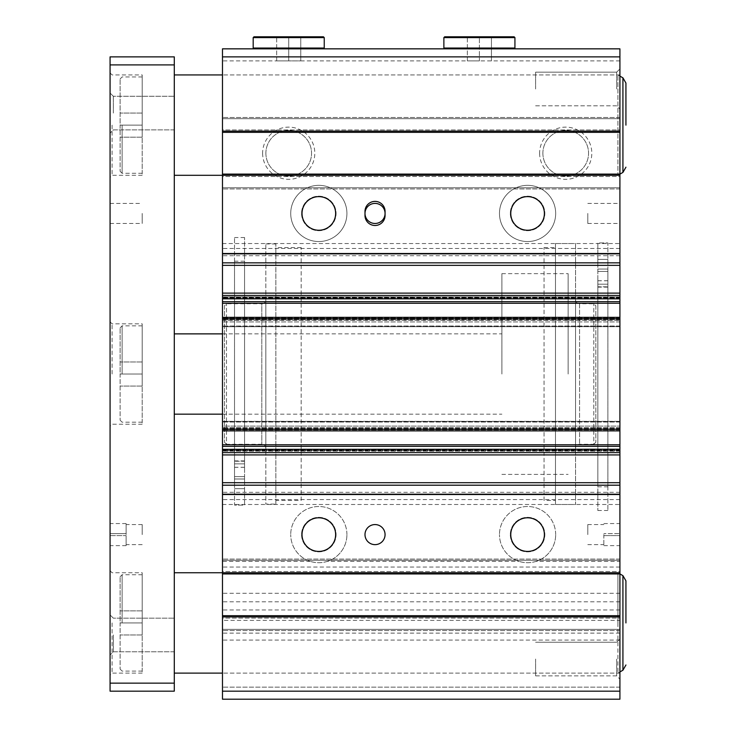 <?xml version="1.0" encoding="UTF-8"?>
<svg xmlns="http://www.w3.org/2000/svg" width="736" height="736" viewBox="0 0 736 736"><rect width="100%" height="100%" fill="white"/><g stroke="black" fill="none" stroke-linecap="round" stroke-linejoin="round"><path stroke-width="0.55" stroke-dasharray="3.68 2.76" d="M244.554 374.017L244.554 237.526L244.554 505.108L234.517 505.108L234.517 237.526L234.517 505.108L244.554 505.108L244.554 374.017M244.554 461.242L244.554 505.108L244.554 461.141L244.554 467.323L244.554 463.855L234.517 463.855L234.517 261.216L234.517 478.998L234.517 461.141L234.517 467.323L234.517 463.855L244.554 463.855L244.554 261.216L244.554 467.268L244.554 461.242L234.517 461.242M234.517 482.66L234.517 476.634L234.517 482.66M244.554 482.66L244.554 476.634L244.554 482.66M244.554 478.998L234.517 478.998L244.554 478.998M244.554 461.141L234.517 461.141M244.554 460.902L234.517 460.902M597.834 374.026L597.834 510.517L597.834 242.935L607.872 242.935L607.872 510.517L607.872 242.935L597.834 242.935L597.834 374.026M597.834 286.801L597.834 242.935L597.834 286.902L597.834 280.72L597.834 284.188L607.872 284.188L607.872 486.827L607.872 269.045L607.872 286.902L607.872 280.72L607.872 284.188L597.834 284.188L597.834 486.827L597.834 280.775L597.834 286.801L607.872 286.801M607.872 265.392L607.872 259.366L607.872 265.392M597.834 265.392L597.834 259.366L597.834 265.392M597.834 269.045L607.872 269.045L597.834 269.045M597.834 286.902L607.872 286.902M597.834 287.141L607.872 287.141M544.042 500.48L544.042 247.563L544.042 500.48L555.478 500.48L555.478 247.563L555.478 500.48M544.042 247.563L555.478 247.563M555.478 504.491L555.478 243.552L555.478 504.491L575.552 504.491L575.552 243.552L575.552 504.491M555.478 243.552L575.552 243.552M595.829 305.771L595.829 442.272L595.829 305.771L593.814 303.766L579.563 303.766L579.563 444.277L579.563 303.766A4.011 4.011 0 0 1 575.552 299.754L575.552 448.288L575.552 299.754M595.829 442.272L593.814 444.277L593.814 303.766L593.814 444.277L579.563 444.277A4.011 4.011 0 0 0 575.552 448.288M275.862 504.096L275.862 243.947L275.862 504.096L265.834 504.096L265.834 243.947L265.834 504.096M275.862 243.947L265.834 243.947M224.48 305.771L224.48 442.272L224.48 305.771L226.486 303.766L261.814 303.766L261.814 444.277L261.814 303.766A4.011 4.011 0 0 0 265.834 299.754L265.834 448.288L265.834 299.754M224.48 442.272L226.486 444.277L226.486 303.766L226.486 444.277L261.814 444.277A4.011 4.011 0 0 1 265.834 448.288M301.162 500.48L301.162 247.563L301.162 500.48L275.862 500.48L275.862 247.563L275.862 500.48M301.162 247.563L275.862 247.563M364.992 213.44A10.037 10.037 0 0 0 375.029 223.477A10.037 10.037 0 0 0 385.066 213.44L385.066 211.434A10.037 10.037 0 0 0 375.029 201.397A10.037 10.037 0 0 0 364.992 211.434L364.992 215.446A10.037 10.037 0 0 0 375.029 225.483A10.037 10.037 0 0 0 385.066 215.446L385.066 213.44A10.037 10.037 0 0 0 375.029 203.403A10.037 10.037 0 0 0 364.992 213.44M364.992 534.603A10.037 10.037 0 0 0 375.029 544.64A10.037 10.037 0 0 0 385.066 534.603A10.037 10.037 0 0 0 375.029 524.566A10.037 10.037 0 0 0 364.992 534.603M619.914 620.374L619.914 482.696L222.474 482.696L222.474 699.2L222.474 687.157L222.474 699.2L222.474 687.157L222.474 699.2L619.914 699.2L619.914 620.374L222.474 620.374M619.914 446.375L619.914 444.774L222.474 444.774L222.474 451.15L222.474 449.218L222.474 449.908L222.474 449.218L619.914 449.218L619.914 446.375L222.474 446.375M619.914 444.774L619.914 317.161L619.914 321.926L619.914 317.345L222.474 317.345L222.474 297.004L222.474 298.825L222.474 297.583L222.474 298.825L619.914 298.825L619.914 265.346L222.474 265.346L222.474 48.843L222.474 60.886L222.474 48.843L619.914 48.843L619.914 60.886L619.914 48.843L222.474 48.843L619.914 48.843L619.914 56.874L222.474 56.874M222.474 428.775L222.474 429.861L222.474 428.775M222.474 319.268L222.474 318.182L222.474 319.268M619.914 295.44L222.474 295.44L222.474 298.715L619.914 298.715L619.914 303.269L222.474 303.269M619.914 56.874L619.914 265.346M222.474 320.326L222.474 326.591L222.474 319.783L222.474 320.326L619.914 320.326L222.474 320.326M222.474 426.116L222.474 421.452L222.474 426.116L619.914 426.116L619.914 427.717L619.914 421.332L619.914 426.116L222.474 426.116M290.72 213.44A28.106 28.106 0 0 0 318.826 241.546A28.106 28.106 0 0 0 346.923 213.44A28.106 28.106 0 0 0 318.826 185.334A28.106 28.106 0 0 0 290.72 213.44A28.106 28.106 0 0 0 318.826 241.546A28.106 28.106 0 0 0 346.923 213.44A28.106 28.106 0 0 0 318.826 185.334A28.106 28.106 0 0 0 290.72 213.44M301.558 213.44A17.259 17.259 0 0 0 318.826 230.699A17.259 17.259 0 0 0 336.085 213.44A17.259 17.259 0 0 0 318.826 196.181A17.259 17.259 0 0 0 301.558 213.44A17.259 17.259 0 0 0 318.826 230.699A17.259 17.259 0 0 0 336.085 213.44A17.259 17.259 0 0 0 318.826 196.181A17.259 17.259 0 0 0 301.558 213.44M302.008 213.44A16.808 16.808 0 0 0 318.826 230.248A16.808 16.808 0 0 0 335.634 213.44A16.808 16.808 0 0 0 318.826 196.632A16.808 16.808 0 0 0 302.008 213.44M536.084 561.384C530.408 563.141 524.731 563.141 519.073 561.384A28.106 28.106 0 0 1 499.477 534.603A28.106 28.106 0 0 0 527.574 562.709A28.106 28.106 0 0 0 555.68 534.603A28.106 28.106 0 0 1 536.084 561.384L619.914 561.384M510.315 534.603A17.259 17.259 0 0 0 527.574 551.862A17.259 17.259 0 0 0 544.842 534.603A17.259 17.259 0 0 0 527.574 517.344A17.259 17.259 0 0 0 510.315 534.603A17.259 17.259 0 0 0 527.574 551.862A17.259 17.259 0 0 0 544.842 534.603A17.259 17.259 0 0 0 527.574 517.344A17.259 17.259 0 0 0 510.315 534.603M510.766 534.603A16.808 16.808 0 0 0 527.574 551.42A16.808 16.808 0 0 0 544.392 534.603A16.808 16.808 0 0 0 527.574 517.794A16.808 16.808 0 0 0 510.766 534.603M327.327 561.384C321.65 563.141 315.974 563.141 310.316 561.384A28.106 28.106 0 0 1 290.72 534.603A28.106 28.106 0 0 0 318.826 562.709A28.106 28.106 0 0 0 346.923 534.603A28.106 28.106 0 0 1 327.327 561.384L519.073 561.384M301.558 534.603A17.259 17.259 0 0 0 318.826 551.862A17.259 17.259 0 0 0 336.085 534.603A17.259 17.259 0 0 0 318.826 517.344A17.259 17.259 0 0 0 301.558 534.603A17.259 17.259 0 0 0 318.826 551.862A17.259 17.259 0 0 0 336.085 534.603A17.259 17.259 0 0 0 318.826 517.344A17.259 17.259 0 0 0 301.558 534.603M302.008 534.603A16.808 16.808 0 0 0 318.826 551.42A16.808 16.808 0 0 0 335.634 534.603A16.808 16.808 0 0 0 318.826 517.794A16.808 16.808 0 0 0 302.008 534.603M499.477 213.44A28.106 28.106 0 0 0 527.574 241.546A28.106 28.106 0 0 0 555.68 213.44A28.106 28.106 0 0 0 527.574 185.334A28.106 28.106 0 0 0 499.477 213.44A28.106 28.106 0 0 0 527.574 241.546A28.106 28.106 0 0 0 555.68 213.44A28.106 28.106 0 0 0 527.574 185.334A28.106 28.106 0 0 0 499.477 213.44M510.315 213.44A17.259 17.259 0 0 0 527.574 230.699A17.259 17.259 0 0 0 544.842 213.44A17.259 17.259 0 0 0 527.574 196.181A17.259 17.259 0 0 0 510.315 213.44A17.259 17.259 0 0 0 527.574 230.699A17.259 17.259 0 0 0 544.842 213.44A17.259 17.259 0 0 0 527.574 196.181A17.259 17.259 0 0 0 510.315 213.44M510.766 213.44A16.808 16.808 0 0 0 527.574 230.248A16.808 16.808 0 0 0 544.392 213.44A16.808 16.808 0 0 0 527.574 196.632A16.808 16.808 0 0 0 510.766 213.44M619.914 374.026L619.914 243.552L619.914 374.026M222.474 374.026L222.474 243.552L222.474 374.026M619.914 125.12L619.914 175.306L619.914 125.12M222.474 125.12L222.474 175.306L222.474 125.12M619.914 622.923L619.914 673.109L619.914 622.923M222.474 622.923L222.474 673.109L222.474 622.923M616.648 88.992L616.648 72.174L616.648 88.992M535.606 88.992L535.606 72.174L535.606 88.992M619.914 88.992L619.914 68.917L619.914 88.992M616.648 659.051L616.648 675.869L616.648 659.051M535.606 659.051L535.606 675.869L535.606 659.051M619.914 659.051L619.914 679.126L619.914 659.051M619.914 213.44L619.914 223.477L619.914 213.44M587.797 213.44L587.797 223.477L587.797 213.44M603.851 534.603L603.851 545.643L603.851 534.603M587.797 534.603L587.797 524.566L587.797 534.603M262.614 153.226A26.091 26.091 0 0 0 288.714 179.317A26.091 26.091 0 0 0 314.806 153.226A26.091 26.091 0 0 0 288.714 127.126A26.091 26.091 0 0 0 262.614 153.226M265.88 153.226A22.834 22.834 0 0 0 288.714 176.06A22.834 22.834 0 0 0 311.549 153.226A22.834 22.834 0 0 0 288.714 130.392A22.834 22.834 0 0 0 265.88 153.226A22.834 22.834 0 0 0 288.714 176.06A22.834 22.834 0 0 0 311.549 153.226A22.834 22.834 0 0 0 288.714 130.392A22.834 22.834 0 0 0 265.88 153.226M539.626 153.226A26.091 26.091 0 0 0 565.717 179.317A26.091 26.091 0 0 0 591.808 153.226A26.091 26.091 0 0 0 565.717 127.126A26.091 26.091 0 0 0 539.626 153.226M542.883 153.226A22.834 22.834 0 0 0 565.717 176.06A22.834 22.834 0 0 0 588.552 153.226A22.834 22.834 0 0 0 565.717 130.392A22.834 22.834 0 0 0 542.883 153.226A22.834 22.834 0 0 0 565.717 176.06A22.834 22.834 0 0 0 588.552 153.226A22.834 22.834 0 0 0 565.717 130.392A22.834 22.834 0 0 0 542.883 153.226M253.984 36.8L300.757 36.8L300.757 60.886L300.757 36.8L288.714 36.8L288.714 60.886L300.757 60.886L276.672 60.886L288.714 60.886L288.714 36.8L323.435 36.8M253.184 37.6L324.245 37.6M253.184 48.042L324.245 48.042M288.714 48.843L253.984 48.843L288.714 48.843M444.682 36.8L491.446 36.8L491.446 60.886L491.446 36.8L479.403 36.8L479.403 60.886L467.36 60.886L479.403 60.886L479.403 36.8L514.133 36.8M443.872 37.6L514.933 37.6M443.872 48.042L514.933 48.042M479.403 48.843L514.133 48.843L479.403 48.843M276.672 60.886L276.672 36.8L276.672 60.886M467.36 60.886L467.36 36.8L467.36 60.886M619.914 533.6L619.914 523.563L619.914 535.606L619.914 533.6L603.851 533.6L619.914 533.6M619.914 535.606L619.914 545.643L619.914 535.606L603.851 535.606L619.914 535.606M346.923 534.603A28.106 28.106 0 0 0 318.826 506.506A28.106 28.106 0 0 0 290.72 534.603A28.106 28.106 0 0 1 318.826 506.506A28.106 28.106 0 0 1 346.923 534.603M555.68 534.603A28.106 28.106 0 0 0 527.574 506.506A28.106 28.106 0 0 0 499.477 534.603A28.106 28.106 0 0 1 527.574 506.506A28.106 28.106 0 0 1 555.68 534.603M222.474 618.102L222.474 629.344L222.474 618.102L619.914 618.102L619.914 630.55L619.914 616.906L619.914 618.102L222.474 618.102M222.474 629.344L222.474 630.55L222.474 629.344L619.914 629.344L222.474 629.344M222.474 571.541L222.474 560.298L222.474 571.541L619.914 571.541L619.914 559.093L619.914 572.746L619.914 571.541L222.474 571.541M222.474 560.298L222.474 559.093L222.474 560.298L619.914 560.298L222.474 560.298M222.474 450.46L222.474 451.15L222.474 450.46L619.914 450.46L222.474 450.46M222.474 444.774L222.474 317.161L619.914 317.161L619.914 326.71L619.914 303.269M222.474 421.332L619.914 421.332L222.474 421.332M222.474 326.591L222.474 326.011L222.474 326.71L619.914 326.591L619.914 321.926L619.914 326.591L222.474 326.591M222.474 297.004L222.474 297.583L222.474 296.893L619.914 297.004L222.474 297.004M222.474 176.502L222.474 187.744L222.474 176.502L619.914 176.502L619.914 188.95L619.914 175.306L619.914 176.502L222.474 176.502M222.474 187.744L222.474 188.95L222.474 187.744L619.914 187.744L222.474 187.744M222.474 129.941L222.474 118.698L222.474 129.941L619.914 129.941L619.914 117.493L619.914 131.146L619.914 129.941L222.474 129.941M222.474 118.698L222.474 117.493L222.474 118.698L619.914 118.698L222.474 118.698M222.474 295.44L222.474 265.346M222.474 452.603L222.474 449.328L619.914 449.328L619.914 452.603L222.474 452.603L222.474 482.696M619.914 482.696L619.914 452.603M619.914 616.906L222.474 616.906M619.914 630.55L222.474 630.55L619.914 630.55M222.474 572.746L619.914 572.746L222.474 572.746L619.914 572.746L222.474 572.746L617.909 572.746L617.909 622.923L617.909 572.746L619.914 573.905M619.914 559.093L222.474 559.093L619.914 559.093M222.474 175.306L619.914 175.306L222.474 175.306L619.914 175.306L222.474 175.306L617.909 175.306L617.909 74.934L617.909 175.306L619.914 174.147M619.914 188.95L222.474 188.95L619.914 188.95M619.914 131.146L222.474 131.146M619.914 117.493L222.474 117.493L619.914 117.493M619.914 699.2L222.474 699.2L619.914 699.2M113.326 113.077L113.326 96.26L113.326 113.077M174.294 113.077L174.294 96.26L174.294 113.077M110.069 113.077L110.069 133.152L110.069 113.077M113.326 634.966L113.326 651.783L113.326 634.966M174.294 634.966L174.294 651.783L174.294 634.966M110.069 634.966L110.069 655.04L110.069 634.966M142.186 213.44L142.186 223.477L142.186 213.44M110.069 213.44L110.069 223.477L110.069 213.44M126.123 534.603L126.123 524.566L126.123 534.603M142.186 534.603L142.186 524.566L142.186 534.603M174.294 125.12L174.294 175.306L174.294 125.12M174.294 622.923L174.294 673.109L174.294 622.923M110.069 125.12L110.069 72.928L110.069 125.12M112.074 125.12L112.074 175.306L112.074 125.12M142.186 125.12L142.186 175.306L142.186 76.949L142.186 137.163L142.186 125.12L120.106 125.12L120.106 78.954L120.106 171.286L120.106 125.12L142.186 125.12L142.186 173.291L142.186 74.934L142.186 125.12M122.112 125.12L122.112 173.291L122.112 125.12M110.069 374.026L110.069 321.834L110.069 374.026M112.074 374.026L112.074 323.84L112.074 374.026M142.186 374.026L142.186 424.203L142.186 325.846L142.186 386.069L142.186 374.026L120.106 374.026L120.106 327.851L120.106 420.192L120.106 374.026L142.186 374.026L142.186 422.197L142.186 323.84L142.186 374.026M122.112 374.026L122.112 325.846L122.112 374.026M110.069 622.923L110.069 675.114L110.069 622.923M112.074 622.923L112.074 673.109L112.074 622.923M142.186 622.923L142.186 673.109L142.186 574.752L142.186 634.966L142.186 622.923L120.106 622.923L120.106 576.757L120.106 669.088L120.106 622.923L142.186 622.923L142.186 671.094L142.186 572.746L142.186 622.923M122.112 622.923L122.112 574.752L122.112 622.923M174.294 374.026L174.294 333.877L174.294 374.026M501.888 374.026L501.888 273.654L501.888 374.026M568.128 374.026L568.128 273.654L568.128 374.026M142.186 634.966L120.106 634.966L142.186 634.966M142.186 610.88L120.106 610.88L142.186 610.88M142.186 386.069L120.106 386.069L142.186 386.069M142.186 361.974L120.106 361.974L142.186 361.974M142.186 137.163L120.106 137.163L142.186 137.163M142.186 113.077L120.106 113.077L142.186 113.077M617.909 622.923L617.909 673.109L617.909 622.923M126.123 533.6L126.123 523.563L126.123 533.6L110.069 533.6L110.069 535.606L110.069 523.563L110.069 533.6L126.123 533.6M126.123 535.606L126.123 545.643L126.123 535.606L110.069 535.606L110.069 545.643L110.069 535.606L126.123 535.606M174.294 683.146L110.069 683.146L110.069 691.168L174.294 691.168L174.294 56.874L110.069 56.874L110.069 64.906L174.294 64.906M110.069 683.146L110.069 64.906M619.914 429.861L222.474 429.861L619.914 429.861M619.914 319.783L222.474 319.783L619.914 319.783M619.914 301.668L222.474 301.668M619.914 262.844L222.474 262.844M619.914 449.908L222.474 449.908L619.914 449.908M619.914 451.039L222.474 451.039L619.914 451.039M619.914 422.032L222.474 422.032L619.914 422.032M619.914 421.452L222.474 421.452L619.914 421.452M619.914 427.717L222.474 427.717L619.914 427.717M619.914 428.26L222.474 428.26L619.914 428.26M619.914 430.698L222.474 430.698L619.914 430.698M619.914 318.182L222.474 318.182L619.914 318.182M619.914 321.926L222.474 321.926L619.914 321.926M619.914 326.011L222.474 326.011L619.914 326.011M619.914 297.583L222.474 297.583L619.914 297.583M619.914 298.135L222.474 298.135L619.914 298.135M619.914 248.446L222.474 248.446M619.914 255.723L222.474 255.723M619.914 293.121L222.474 293.121M619.914 317.345L222.474 317.345M619.914 318.817L222.474 318.817M619.914 429.226L222.474 429.226M619.914 454.931L222.474 454.931M619.914 485.199L222.474 485.199M619.914 492.32L222.474 492.32M619.914 499.597L222.474 499.597M310.316 561.384L222.474 561.384M619.914 567.06L222.474 567.06M619.914 593.299L222.474 593.299M619.914 601.818L222.474 601.818M619.914 609.951L222.474 609.951M619.914 633.126L222.474 633.126M619.914 640.081L222.474 640.081M619.914 691.168L222.474 691.168M622.923 172.408L622.923 77.832M622.923 670.211L622.923 575.635M244.554 237.526L234.517 237.526M244.554 261.216L234.517 261.216M244.554 488.676L234.517 488.676L244.554 488.676M244.554 476.634L234.517 476.634L244.554 476.634M244.554 467.323L234.517 467.323M244.554 467.268L234.517 467.268M597.834 510.517L607.872 510.517M597.834 486.827L607.872 486.827M597.834 259.366L607.872 259.366L597.834 259.366M597.834 271.409L607.872 271.409L597.834 271.409M597.834 280.72L607.872 280.72M597.834 280.775L607.872 280.775M222.474 504.491L619.914 504.491M619.914 671.95L617.909 673.109L222.474 673.109L619.914 673.109M535.606 105.8L616.648 105.8L619.914 109.066L616.648 105.8L535.606 105.8M535.606 675.869L616.648 675.869L619.914 679.126L616.648 675.869L535.606 675.869M587.797 223.477L619.914 223.477M587.797 544.64L603.851 544.64M587.797 524.566L603.851 524.566M603.851 523.563L619.914 523.563M603.851 545.643L619.914 545.643M587.797 203.403L619.914 203.403M616.648 72.174L619.914 68.917L616.648 72.174L535.606 72.174L616.648 72.174M616.648 642.243L619.914 638.986L616.648 642.243L535.606 642.243L616.648 642.243M619.914 76.093L617.909 74.934L222.474 74.934L619.914 74.934M222.474 243.552L619.914 243.552M619.914 451.15L222.474 451.15L619.914 451.15M619.914 326.71L222.474 326.71L619.914 326.71M619.914 296.893L222.474 296.893L619.914 296.893M619.914 60.886L222.474 60.886M619.914 430.882L222.474 430.882M619.914 687.157L222.474 687.157L619.914 687.157M174.294 129.886L113.326 129.886L110.069 133.152L113.326 129.886L174.294 129.886M174.294 651.783L113.326 651.783L110.069 655.04L113.326 651.783L174.294 651.783M110.069 223.477L142.186 223.477M142.186 544.64L126.123 544.64M142.186 175.306L112.074 175.306L110.069 177.312M120.106 78.954L122.112 76.949L142.186 76.949M142.186 424.203L112.074 424.203L110.069 426.208M120.106 327.851L122.112 325.846L142.186 325.846M142.186 673.109L112.074 673.109L110.069 675.114M120.106 576.757L122.112 574.752L142.186 574.752M222.474 333.877L501.888 333.877M501.888 273.654L568.128 273.654M501.888 474.389L568.128 474.389M222.474 414.166L501.888 414.166M120.106 669.088L122.112 671.094L142.186 671.094M110.069 570.731L112.074 572.746L142.186 572.746M120.106 420.192L122.112 422.197L142.186 422.197M110.069 321.834L112.074 323.84L142.186 323.84M120.106 171.286L122.112 173.291L142.186 173.291M110.069 72.928L112.074 74.934L142.186 74.934M142.186 524.566L126.123 524.566M126.123 545.643L110.069 545.643M126.123 523.563L110.069 523.563M110.069 203.403L142.186 203.403M113.326 96.26L110.069 93.003L113.326 96.26L174.294 96.26L113.326 96.26M113.326 618.157L110.069 614.891L113.326 618.157L174.294 618.157L113.326 618.157"/><path stroke-width="1.1" d="M385.066 213.44A10.037 10.037 0 0 1 375.029 223.477A10.037 10.037 0 0 1 364.992 213.44A10.037 10.037 0 0 1 375.029 203.403A10.037 10.037 0 0 1 385.066 213.44M364.992 534.603A10.037 10.037 0 0 0 375.029 544.64A10.037 10.037 0 0 0 385.066 534.603A10.037 10.037 0 0 0 375.029 524.566A10.037 10.037 0 0 0 364.992 534.603M619.914 56.874L222.474 56.874L222.474 48.843L619.914 48.843L619.914 298.825L222.474 298.715L222.474 699.2L619.914 699.2L619.914 691.168L222.474 691.168M619.914 265.346L222.474 265.346L222.474 298.825L619.914 298.825L619.914 301.668L222.474 301.668M619.914 301.668L619.914 444.774L222.474 444.774M619.914 444.774L619.914 482.696L222.474 482.696M302.008 213.44A16.808 16.808 0 0 0 318.826 230.248A16.808 16.808 0 0 0 335.634 213.44A16.808 16.808 0 0 0 318.826 196.632A16.808 16.808 0 0 0 302.008 213.44M510.766 534.603A16.808 16.808 0 0 0 527.574 551.42A16.808 16.808 0 0 0 544.392 534.603A16.808 16.808 0 0 0 527.574 517.794A16.808 16.808 0 0 0 510.766 534.603M302.008 534.603A16.808 16.808 0 0 0 318.826 551.42A16.808 16.808 0 0 0 335.634 534.603A16.808 16.808 0 0 0 318.826 517.794A16.808 16.808 0 0 0 302.008 534.603M510.766 213.44A16.808 16.808 0 0 0 527.574 230.248A16.808 16.808 0 0 0 544.392 213.44A16.808 16.808 0 0 0 527.574 196.632A16.808 16.808 0 0 0 510.766 213.44M324.245 37.6L323.435 36.8L253.984 36.8L253.184 37.6L253.184 48.042L324.245 48.042L324.245 37.6L253.184 37.6M514.933 37.6L514.133 36.8L444.682 36.8L443.872 37.6L443.872 48.042L514.933 48.042L514.933 37.6L443.872 37.6M222.474 449.328L619.914 449.218L222.474 449.328M222.474 317.345L619.914 317.345M222.474 265.346L222.474 56.874M619.914 482.696L619.914 691.168M619.914 572.746L174.294 572.746M619.914 494.518L222.474 494.518M619.914 253.524L222.474 253.524M385.066 215.446L385.066 211.434A10.037 10.037 0 0 0 375.029 201.397A10.037 10.037 0 0 0 364.992 211.434L364.992 215.446A10.037 10.037 0 0 0 375.029 225.483A10.037 10.037 0 0 0 385.066 215.446M619.914 175.306L174.294 175.306M619.914 131.146L222.474 131.146M619.914 616.906L222.474 616.906M625.931 125.12L625.931 83.048L625.931 125.12M625.931 622.923L625.931 580.851L625.931 622.923M174.294 64.906L110.069 64.906L110.069 56.874L174.294 56.874L174.294 691.168L110.069 691.168L110.069 683.146L174.294 683.146M110.069 64.906L110.069 683.146M619.914 295.44L222.474 295.44M619.914 429.226L222.474 429.226M619.914 454.931L222.474 454.931M619.914 615.701L222.474 615.701M619.914 573.942L222.474 573.942M619.914 494.196L222.474 494.196M619.914 485.199L222.474 485.199M619.914 452.603L222.474 452.603M619.914 446.375L222.474 446.375M619.914 318.817L222.474 318.817M619.914 303.269L222.474 303.269M619.914 293.121L222.474 293.121M619.914 262.844L222.474 262.844M619.914 253.846L222.474 253.846M619.914 174.101L222.474 174.101M619.914 132.342L222.474 132.342M619.914 76.093L622.923 77.832L622.923 172.408L625.931 167.192M619.914 573.905L622.923 575.635L622.923 670.211L625.931 664.994M323.435 48.843L324.245 48.042M514.133 48.843L514.933 48.042M444.682 48.843L443.872 48.042M253.984 48.843L253.184 48.042M619.914 430.882L222.474 430.882M174.294 74.934L222.474 74.934M622.923 77.832L625.931 83.048M622.923 575.635L625.931 580.851M174.294 333.877L222.474 333.877M174.294 414.166L222.474 414.166M622.923 670.211L619.914 671.95M174.294 673.109L222.474 673.109M622.923 172.408L619.914 174.147"/></g></svg>
